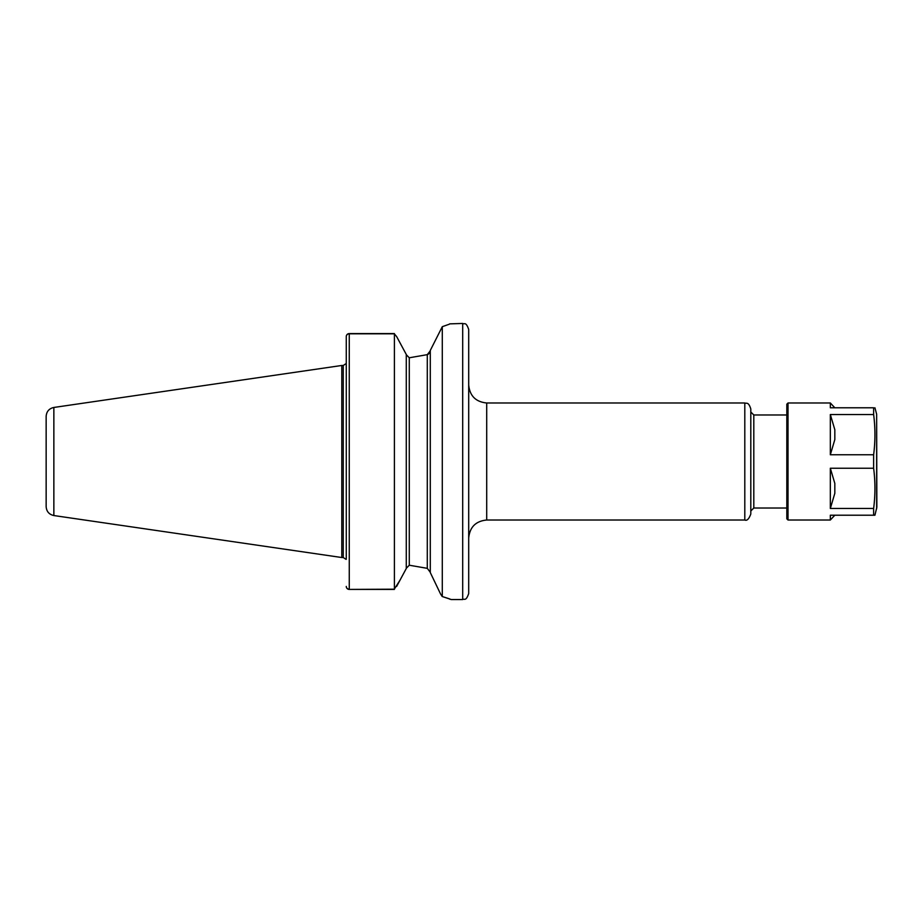 <?xml version="1.0" encoding="UTF-8"?>
<svg xmlns="http://www.w3.org/2000/svg" width="923" height="923" viewBox="0 0 923 923"><rect width="100%" height="100%" fill="white"/><g stroke="black" fill="none" stroke-linecap="round" stroke-linejoin="round"><path stroke-width="1.38" d="M396.648 586.417L399.982 580.221L394.271 589.197L349.263 589.416L394.409 589.416L394.409 333.584L349.263 333.584L349.263 589.197A3 2.781 180 0 1 346.263 586.417A3 3 0 0 0 349.263 589.416M349.263 333.584A3 3 0 0 0 346.263 336.583L346.263 559.338M346.263 363.662L346.263 336.583A3 2.781 0 0 1 349.263 333.803L394.271 333.803L396.648 336.583L406.282 354.478L396.648 336.583M402.036 576.39L400.801 578.686M449.663 323.869L462.7 323.454L462.7 599.546L451.301 599.546L442.175 596.5L440.525 593.916M440.363 593.581L430.291 572.56L430.291 350.44L442.29 326.684C454.22 322.462 454.22 322.462 442.29 326.684L442.29 596.316M449.293 324.215L442.29 326.684M486.709 402.982L744.803 402.982L744.803 520.018L486.709 520.018L486.709 402.982C475.772 401.909 469.772 395.909 468.699 384.972M462.7 323.454C464.477 324.608 465.85 321.25 468.699 329.453L468.699 593.547C465.85 601.75 464.477 598.392 462.7 599.546M744.803 402.982C746.488 403.847 748.426 401.367 750.803 408.981L750.803 511.019L753.803 508.019L786.823 508.019M750.803 461.5L750.803 514.019C748.968 519.014 746.961 521.01 744.803 520.018M406.282 568.291L409.281 565.222L427.291 568.349L430.291 572.272M399.982 580.221L406.282 568.522L406.282 354.478M427.349 354.64L428.237 354.236M428.987 353.647L429.564 352.944M429.841 352.448L430.164 351.594M430.28 350.855L427.291 354.651L409.281 357.778L406.282 354.709M406.305 355.136L406.478 355.863M46.15 419.48L46.15 503.52L46.15 419.48M53.857 515.542L53.857 407.458C49.092 408.52 46.519 411.496 46.15 416.365L46.15 506.635C46.519 511.504 49.092 514.48 53.857 515.542L341.775 557.527L341.775 365.473L343.252 365.473L343.252 557.527L341.775 557.527M830.331 468.249L830.331 508.469L834.83 493.286L834.83 483.433L830.331 468.249L873.631 468.249C875.362 481.656 875.362 495.063 873.631 508.469L873.631 515.219L830.331 515.219L830.331 520.018L834.83 515.219M834.83 439.567L830.331 454.751L830.331 414.531L834.83 429.714L834.83 439.567M834.83 407.781L830.331 402.982L830.331 407.781L873.631 407.781L873.631 414.531C875.362 427.937 875.362 441.344 873.631 454.751L830.331 454.751M873.631 508.469L830.331 508.469M830.331 414.531L873.631 414.531M873.631 515.219L874.923 515.219L876.85 507.223L876.642 414.219L876.642 508.781M873.631 454.751L873.631 468.249M830.331 520.018L788.023 520.018L786.823 518.818L786.823 404.182L788.023 402.982L788.023 520.018M873.631 407.781C875.362 407.781 875.362 407.781 873.631 407.781C875.362 407.781 875.362 407.781 873.631 407.781M750.803 411.981L753.803 414.981L753.803 508.019M409.281 357.778L409.281 565.222M427.291 354.651L427.291 568.349M449.293 598.785L442.175 596.5M451.289 599.546L449.663 599.131M486.709 520.018C475.772 521.091 469.772 527.091 468.699 538.028M753.803 414.981L786.823 414.981M343.252 557.527L346.01 559.338M343.252 365.473L346.01 363.662M53.857 407.458L341.775 365.473M788.023 402.982L830.331 402.982M876.642 414.219L874.923 407.781"/></g></svg>
